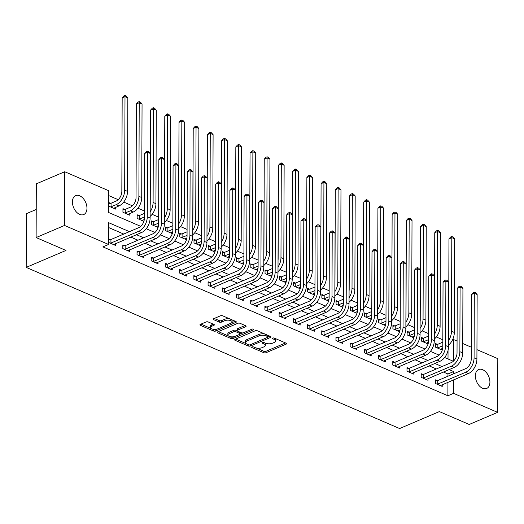 <?xml version="1.0" encoding="UTF-8"?>
<svg xmlns="http://www.w3.org/2000/svg" width="524" height="524" viewBox="0 0 524 524"><rect width="100%" height="100%" fill="white"/><g stroke="black" fill="none" stroke-linecap="round" stroke-linejoin="round"><path stroke-width="0.79" d="M251.959 346.914A1.107 0.472 -179.8 0 0 251.638 347.248A1.107 0.472 -179.8 0 0 251.965 347.589L263.814 352.704A1.579 0.675 -179.8 0 0 266.048 352.711L286.124 344.15A1.579 0.675 -179.8 0 0 286.582 343.672A1.579 0.675 -179.8 0 0 286.124 343.194L274.268 338.078A1.107 0.472 -179.8 0 0 272.703 338.072A1.107 0.472 -179.8 0 0 272.382 338.406A1.107 0.472 -179.8 0 0 272.703 338.746L274.242 339.408A5.05 2.168 -179.8 0 1 275.716 340.947A5.05 2.168 -179.8 0 1 274.242 342.467L272.565 343.181A5.05 2.168 -179.8 0 1 265.432 343.161L263.893 342.5A1.107 0.472 -179.8 0 0 262.334 342.493A1.107 0.472 -179.8 0 0 262.013 342.827A1.107 0.472 -179.8 0 0 262.334 343.168L263.867 343.829A5.05 2.168 -179.8 0 1 265.347 345.368A5.05 2.168 -179.8 0 1 263.867 346.888L262.197 347.602A5.05 2.168 -179.8 0 1 255.057 347.582L253.524 346.921A1.107 0.472 -179.8 0 0 251.959 346.914M79.72 195.799A10.284 6.583 -113.1 0 1 86.65 205.388A10.284 6.583 -113.1 0 1 83.716 214.558A10.284 6.583 -113.1 0 1 79.655 214.382A10.284 6.583 -113.1 0 1 72.718 204.799A10.284 6.583 -113.1 0 1 75.653 195.629A10.284 6.583 -113.1 0 1 79.72 195.799M482.676 369.708A10.284 6.583 -113.1 0 1 489.613 379.291A10.284 6.583 -113.1 0 1 486.678 388.461A10.284 6.583 -113.1 0 1 482.611 388.291A10.284 6.583 -113.1 0 1 475.674 378.708A10.284 6.583 -113.1 0 1 478.609 369.538A10.284 6.583 -113.1 0 1 482.676 369.708M208.251 321.978A1.579 0.675 -179.8 0 0 206.017 321.972L200.384 324.369A1.579 0.675 -179.8 0 0 199.926 324.847A1.579 0.675 -179.8 0 0 200.384 325.325L213.55 331.011A1.579 0.675 -179.8 0 0 215.783 331.017L235.859 322.457A1.579 0.675 -179.8 0 0 236.317 321.985A1.579 0.675 -179.8 0 0 235.859 321.5L222.693 315.821A1.579 0.675 -179.8 0 0 220.46 315.815L213.654 318.71A1.579 0.675 -179.8 0 0 213.196 319.188A1.579 0.675 -179.8 0 0 213.661 319.673L219.294 322.103A1.579 0.675 -179.8 0 0 221.521 322.109L224.894 320.668A4.218 1.808 -179.8 0 1 229.499 320.288A4.218 1.808 -179.8 0 1 232.099 321.972A4.218 1.808 -179.8 0 1 230.868 323.249L217.65 328.882A4.218 1.808 -179.8 0 1 213.052 329.262A4.218 1.808 -179.8 0 1 210.445 327.579A4.218 1.808 -179.8 0 1 211.683 326.301L213.884 325.365A1.579 0.675 -179.8 0 0 214.349 324.887A1.579 0.675 -179.8 0 0 213.884 324.408L208.251 321.978M476.945 349.646L497.8 358.645L497.61 412.362L469.209 424.466L439.367 411.589L399.609 428.54L26.2 267.391L65.965 250.439L36.123 237.562L64.531 225.451L64.721 171.734L108.763 190.743L108.691 212.521L140.74 226.355M497.61 412.362L453.568 393.347L453.614 379.861M129.421 231.647L108.651 222.687L108.579 244.459L102.894 246.883L447.882 395.771L453.568 393.347M108.579 244.459L64.531 225.451M235.086 339.349A1.579 0.675 -179.8 0 0 234.628 339.821A1.579 0.675 -179.8 0 0 235.086 340.305L248.252 345.984A1.579 0.675 -179.8 0 0 250.485 345.991L270.554 337.436A1.579 0.675 -179.8 0 0 271.019 336.958A1.579 0.675 -179.8 0 0 270.554 336.48L257.389 330.795A1.579 0.675 -179.8 0 0 255.162 330.788L235.086 339.349L235.086 340.305M229.846 336.585L230.907 337.043L230.901 338.497L217.735 332.812A1.579 0.675 -179.8 0 1 217.277 332.334A1.579 0.675 -179.8 0 1 217.735 331.856L237.811 323.301A1.579 0.675 -179.8 0 1 240.038 323.308L245.677 325.738L245.677 326.694A1.579 0.675 -179.8 0 0 246.136 326.223A1.579 0.675 -179.8 0 0 245.677 325.738M245.677 326.694L237.536 330.166A1.579 0.675 -179.8 0 0 237.071 330.644A1.579 0.675 -179.8 0 0 237.536 331.122L241.276 332.733A1.579 0.675 -179.8 0 0 243.503 332.74L251.978 329.131A1.107 0.472 -179.8 0 1 253.184 329.033A1.107 0.472 -179.8 0 1 253.865 329.472A1.107 0.472 -179.8 0 1 253.544 329.806L233.134 338.504A1.579 0.675 -179.8 0 1 230.901 338.497M447.882 395.771L447.935 382.284M447.954 376.212L447.961 373.992L443.402 372.027M436.335 368.975L429.189 365.896M422.121 362.844L414.982 359.759M407.914 356.713L400.775 353.628M393.707 350.582L386.561 347.497M379.5 344.445L372.354 341.366M365.287 338.314L358.147 335.236M351.08 332.183L343.941 329.098M336.873 326.052L329.727 322.967M322.666 319.922L315.52 316.837M308.453 313.784L301.313 310.706M294.246 307.654L287.106 304.575M280.039 301.523L272.893 298.438M265.825 295.392L258.686 292.307M251.618 289.261L244.479 286.176M237.411 283.124L230.265 280.045M223.204 276.993L216.058 273.914M208.991 270.862L201.851 267.777M194.784 264.731L187.644 261.646M180.577 258.601L173.431 255.516M166.37 252.463L159.224 249.385M152.157 246.332L145.017 243.254M137.95 240.202L130.81 237.117M123.743 234.071L108.638 227.547M437.271 380.647L435.418 379.848L435.405 383.476L442.223 386.424L442.23 384.714M423.065 374.516L421.211 373.717L421.198 377.346L428.016 380.293L428.023 378.583M408.858 368.385L406.997 367.586L406.991 371.215L413.809 374.156L413.816 372.446M394.644 362.254L392.79 361.455L392.777 365.084L399.596 368.025L399.602 366.315M380.437 356.124L378.583 355.318L378.57 358.953L385.389 361.894L385.395 360.185M366.23 349.986L364.376 349.187L364.363 352.816L371.182 355.763L371.189 354.054M352.017 343.855L350.163 343.056L350.15 346.685L356.975 349.632L356.982 347.923M337.81 337.725L335.956 336.925L335.943 340.554L342.762 343.495L342.768 341.786M323.603 331.594L321.749 330.795L321.736 334.423L328.555 337.364L328.561 335.655M309.396 325.463L307.542 324.657L307.529 328.293L314.348 331.233L314.354 329.524M295.182 319.326L293.329 318.526L293.316 322.155L300.141 325.103L300.141 323.393M280.975 313.195L279.122 312.396L279.109 316.024L285.927 318.965L285.934 317.262M266.768 307.064L264.915 306.265L264.902 309.894L271.72 312.835L271.727 311.125M252.561 300.933L250.701 300.134L250.688 303.763L257.513 306.704L257.52 304.994M238.348 294.802L236.494 293.997L236.481 297.625L243.3 300.573L243.306 298.863M224.141 288.665L222.287 287.866L222.274 291.495L229.093 294.442L229.099 292.733M209.934 282.534L208.08 281.735L208.067 285.364L214.886 288.305L214.892 286.602M195.721 276.403L193.867 275.604L193.854 279.233L200.679 282.174L200.685 280.464M181.514 270.273L179.66 269.474L179.647 273.102L186.465 276.043L186.472 274.334M167.307 264.142L165.453 263.336L165.44 266.965L172.258 269.912L172.265 268.203M153.1 258.005L151.24 257.205L151.233 260.834L158.052 263.782L158.058 262.072M138.886 251.874L137.033 251.075L137.019 254.703L143.845 257.644L143.845 255.941M124.679 245.743L122.826 244.944L122.812 248.573L129.631 251.513L129.638 249.804M110.472 239.612L108.619 238.813L108.606 242.442L115.424 245.383L115.431 243.673M442.839 339.794L436.296 336.971M428.632 333.664L422.089 330.841M414.419 327.533L407.882 324.71M400.212 321.402L393.675 318.579M386.005 315.271L379.461 312.448M371.798 309.134L365.254 306.311M357.584 303.003L351.047 300.18M343.377 296.872L336.84 294.049M329.17 290.741L322.627 287.918M314.963 284.604L308.42 281.788M300.75 278.473L294.213 275.65M286.543 272.342L279.999 269.519M272.336 266.212L265.792 263.389M258.122 260.081L251.586 257.258M243.915 253.944L237.379 251.12M229.709 247.813L223.165 244.99M215.502 241.682L208.958 238.859M201.288 235.551L194.751 232.728M187.081 229.42L180.544 226.597M172.874 223.283L166.331 220.46M158.667 217.152L152.124 214.329M144.454 211.021L137.917 208.198M132.408 205.821L123.703 202.067M118.201 199.69L108.75 195.609M448.013 358.966L448.04 350.438M437.396 344.353L435.542 343.554L435.529 347.183L442.263 350.091M442.361 348.421L442.354 349.803M423.189 338.222L421.335 337.423L421.322 341.052L428.056 343.96M428.147 342.283L428.147 343.672M408.982 332.092L407.128 331.292L407.115 334.921L413.849 337.823M413.94 336.153L413.934 337.541M394.775 325.961L392.921 325.155L392.908 328.79L399.642 331.692M399.733 330.022L399.727 331.41M380.562 319.823L378.708 319.024L378.695 322.653L385.428 325.561M385.52 323.891L385.52 325.28M366.355 313.693L364.501 312.894L364.488 316.522L371.221 319.43M371.313 317.76L371.306 319.142M352.148 307.562L350.294 306.763L350.281 310.391L357.014 313.3M357.106 311.623L357.099 313.011M337.941 301.431L336.081 300.632L336.067 304.261L342.807 307.162M342.899 305.492L342.893 306.881M323.727 295.3L321.874 294.495L321.86 298.13L328.594 301.031M328.686 299.361L328.686 300.75M309.52 289.163L307.667 288.364L307.654 291.992L314.387 294.901M314.479 293.23L314.472 294.619M295.313 283.032L293.46 282.233L293.447 285.862L300.18 288.77M300.272 287.1L300.265 288.482M281.1 276.901L279.246 276.102L279.233 279.731L285.966 282.639M286.065 280.962L286.058 282.351M266.893 270.77L265.039 269.971L265.026 273.6L271.76 276.502M271.851 274.831L271.851 276.22M252.686 264.64L250.832 263.834L250.819 267.469L257.553 270.371M257.644 268.701L257.638 270.089M238.479 258.502L236.619 257.703L236.612 261.332L243.346 264.24M243.437 262.57L243.431 263.958M224.265 252.372L222.412 251.572L222.399 255.201L229.132 258.109M229.224 256.439L229.224 257.821M210.059 246.241L208.205 245.442L208.192 249.07L214.925 251.978M215.017 250.302L215.01 251.69M195.852 240.11L193.998 239.311L193.985 242.939L200.718 245.841M200.81 244.171L200.803 245.559M181.638 233.979L179.784 233.173L179.771 236.809L186.505 239.71M186.603 238.04L186.596 239.429M167.431 227.842L165.577 227.043L165.564 230.671L172.298 233.58M172.389 231.909L172.389 233.291M153.224 221.711L151.37 220.912L151.357 224.541L158.091 227.449M158.183 225.779L158.176 227.161M139.017 215.58L137.164 214.781L137.15 218.41L143.884 221.318M143.976 219.641L143.969 221.03M124.804 209.449L122.95 208.65L122.937 212.279L129.762 215.22L129.769 213.51M110.597 203.319L108.743 202.513L108.73 206.142L115.549 209.089L115.555 207.38M36.221 209.482L26.39 213.674L26.2 267.391M36.123 237.562L36.313 183.845L64.721 171.734M452.33 340.24L453.751 339.631L457.066 341.065M462.738 343.508L471.273 347.196M453.679 360.925L453.751 339.631M146.255 228.733L154.947 232.486M160.462 234.863L169.154 238.617M174.675 241.001L183.367 244.747M188.882 247.132L197.574 250.885M203.089 253.262L211.781 257.015M217.296 259.393L225.988 263.146M231.51 265.53L240.202 269.277M245.717 271.661L254.409 275.408M259.924 277.792L268.616 281.545M274.131 283.923L282.822 287.676M288.344 290.054L297.036 293.807M302.551 296.191L311.243 299.938M316.758 302.322L325.45 306.068M330.972 308.453L339.663 312.206M345.178 314.583L353.87 318.337M359.385 320.714L368.077 324.467M373.592 326.852L382.284 330.598M387.806 332.982L396.498 336.729M402.013 339.113L410.705 342.866M416.22 345.244L424.912 348.997M430.427 351.375L439.119 355.128M444.64 357.512L453.332 361.259M453.633 373.789L453.64 371.575L449.081 369.603M442.014 366.551L434.874 363.473M427.807 360.42L420.661 357.342M413.593 354.289L406.454 351.204M399.386 348.159L392.247 345.074M385.179 342.028L378.033 338.943M370.972 335.891L363.826 332.812M356.759 329.76L349.619 326.681M342.552 323.629L335.412 320.544M328.345 317.498L321.199 314.413M314.138 311.367L306.992 308.282M299.925 305.23L292.785 302.151M285.718 299.099L278.578 296.021M271.511 292.968L264.365 289.883M257.297 286.838L250.158 283.753M243.09 280.707L235.951 277.622M228.883 274.569L221.737 271.491M214.676 268.439L207.53 265.36M200.463 262.308L193.323 259.223M186.256 256.177L179.116 253.092M172.049 250.046L164.903 246.961M157.842 243.909L150.696 240.83M143.628 237.778L136.489 234.7M447.961 373.992L453.64 371.575M265.347 345.368L265.354 343.914A5.05 2.168 -179.8 0 0 264.705 342.847M275.716 340.947L275.722 339.493A5.05 2.168 -179.8 0 0 275.08 338.425M256.157 347.943L263.821 351.25A1.579 0.675 -179.8 0 0 266.054 351.257L285.547 342.945M268.065 337.043L269.984 336.231M235.669 339.1L246.136 343.62M248.586 344.792A1.107 0.472 -179.8 0 0 250.151 344.792L267.771 337.286A1.107 0.472 -179.8 0 0 268.091 336.952A1.107 0.472 -179.8 0 0 267.771 336.611L266.153 335.917A5.05 2.168 -179.8 0 0 259.013 335.897L246.968 341.032A5.05 2.168 -179.8 0 0 245.487 342.552A5.05 2.168 -179.8 0 0 246.968 344.091L248.586 344.792M268.091 336.952L268.098 335.498A1.107 0.472 -179.8 0 0 268.078 335.406M265.052 334.102A5.05 2.168 -179.8 0 0 259.013 334.443L259.013 335.897M245.487 342.552L245.494 341.098A5.05 2.168 -179.8 0 1 246.974 339.578L259.013 334.443M228.49 336.002L218.318 331.613M245.101 325.489L237.542 328.712A1.579 0.675 -179.8 0 0 237.077 329.19L237.071 330.644M242.861 332.91L240.103 334.083M234.064 336.657L233.141 337.05L233.134 338.504M229.086 333.768A4.218 1.808 -179.8 0 0 227.855 335.039A4.218 1.808 -179.8 0 0 230.455 336.722A4.218 1.808 -179.8 0 0 235.06 336.343L239.71 334.358A1.579 0.675 -179.8 0 0 240.175 333.88A1.579 0.675 -179.8 0 0 239.71 333.402L235.977 331.79A1.579 0.675 -179.8 0 0 233.743 331.784L229.086 333.768L229.093 332.314A4.218 1.808 -179.8 0 0 227.855 333.591L227.855 335.039M240.175 333.88L240.182 332.432A1.579 0.675 -179.8 0 0 240.11 332.236M229.093 332.314L233.75 330.33A1.579 0.675 -179.8 0 1 235.977 330.336L237.143 330.841M230.907 337.043A1.579 0.675 -179.8 0 0 233.141 337.05M210.445 327.579L210.452 326.125A4.218 1.808 -179.8 0 1 211.689 324.854L213.307 324.159M232.099 321.972L232.106 320.518A4.218 1.808 -179.8 0 0 231.621 319.673M229.853 318.913A4.218 1.808 -179.8 0 0 224.901 319.221L224.894 320.668M214.237 318.468L219.301 320.649A1.579 0.675 -179.8 0 0 221.528 320.655L224.901 319.221M212.698 329.19L213.556 329.557A1.579 0.675 -179.8 0 0 215.79 329.563L216.661 329.19M231.601 322.823L235.283 321.251M200.967 324.12L210.936 328.424M435.542 344.687L437.868 344.268L442.832 342.152M442.819 345.788L437.383 347.982M440.501 349.325L442.695 348.277M448.544 333.755A8.037 5.122 -66.7 0 0 448.636 332.432L448.963 238.865L450.673 236.979L451.812 236.494L452.946 236.986L454.642 238.879L454.321 332.445A12.052 7.683 113.3 0 1 448.505 345.224M454.642 238.879L451.806 237.654L451.478 331.22A12.052 7.683 113.3 0 1 448.518 340.685M451.812 236.494L451.806 237.654L448.963 238.865M437.868 344.268L437.854 347.903M440.37 385.625L468.358 373.579L465.515 372.348L437.258 384.282M435.411 380.981L437.743 380.568L465.528 368.719A8.037 5.122 -66.7 0 0 471.233 359.038L471.456 294.508L473.172 292.628L474.305 292.143L475.445 292.634L477.141 294.521L476.912 359.058A12.052 7.683 113.3 0 1 468.358 373.579M477.141 294.521L474.299 293.296L474.076 357.827A12.052 7.683 113.3 0 1 465.515 372.348M474.305 292.143L474.299 293.296L471.456 294.508M437.743 380.568L437.73 384.197M421.329 338.556L423.661 338.137L428.625 336.022M428.612 339.65L423.176 341.851M426.287 343.194L428.488 342.146M434.331 327.618A8.037 5.122 -66.7 0 0 434.429 326.301L434.756 232.735L436.466 230.848L437.599 230.363L438.739 230.855L440.435 232.748L440.108 326.314A12.052 7.683 113.3 0 1 434.291 339.087M440.435 232.748L437.592 231.523L437.265 325.09A12.052 7.683 113.3 0 1 434.311 334.554M437.599 230.363L437.592 231.523L434.756 232.735M423.661 338.137L423.647 341.766M407.122 332.426L409.447 332.006L414.412 329.891M414.399 333.519L408.969 335.72M412.08 337.063L414.281 336.008M420.124 321.487A8.037 5.122 -66.7 0 0 420.222 320.171L420.543 226.597L422.259 224.717L423.392 224.233L424.532 224.724L426.228 226.617L425.901 320.184A12.052 7.683 113.3 0 1 420.084 332.956M426.228 226.617L423.385 225.392L423.058 318.959A12.052 7.683 113.3 0 1 420.104 328.424M423.392 224.233L423.385 225.392L420.543 226.597M409.447 332.006L409.441 335.635M392.915 326.295L395.24 325.876L400.205 323.76M400.192 327.389L394.762 329.589M397.873 330.932L400.067 329.878M405.917 315.356A8.037 5.122 -66.7 0 0 406.008 314.033L406.336 220.466L408.045 218.587L409.185 218.102L410.318 218.593L412.021 220.486L411.694 314.053A12.052 7.683 113.3 0 1 405.877 326.825M412.021 220.486L409.179 219.255L408.851 312.821A12.052 7.683 113.3 0 1 405.89 322.293M409.185 218.102L409.179 219.255L406.336 220.466M395.24 325.876L395.227 329.504M426.163 379.487L454.144 367.442L451.308 366.217L423.051 378.145M421.204 374.85L423.53 374.431L451.315 362.588A8.037 5.122 -66.7 0 0 457.026 352.907L457.249 288.377L458.959 286.49L460.098 286.006L461.231 286.497L462.928 288.39L462.705 352.921A12.052 7.683 113.3 0 1 454.144 367.442M462.928 288.39L460.092 287.165L459.862 351.696A12.052 7.683 113.3 0 1 451.308 366.217M460.098 286.006L460.092 287.165L457.249 288.377M423.53 374.431L423.516 378.059M411.956 373.357L439.937 361.311L437.095 360.086L408.844 372.014M406.997 368.719L409.323 368.3L437.108 356.458A8.037 5.122 -66.7 0 0 442.813 346.777L443.042 282.246L444.752 280.36L445.885 279.875L447.024 280.366L448.721 282.259L448.498 346.79A12.052 7.683 113.3 0 1 439.937 361.311M448.721 282.259L445.878 281.034L445.655 345.565A12.052 7.683 113.3 0 1 437.095 360.086M445.885 279.875L445.878 281.034L443.042 282.246M409.323 368.3L409.31 371.929M397.742 367.226L425.73 355.18L422.888 353.955L394.631 365.883M392.79 362.588L395.116 362.169L422.901 350.327A8.037 5.122 -66.7 0 0 428.606 340.646L428.829 276.109L430.545 274.229L431.678 273.744L432.817 274.235L434.514 276.128L434.291 340.659A12.052 7.683 113.3 0 1 425.73 355.18M434.514 276.128L431.671 274.904L431.449 339.434A12.052 7.683 113.3 0 1 422.888 353.955M431.678 273.744L431.671 274.904L428.829 276.109M395.116 362.169L395.103 365.798M378.708 320.157L381.033 319.745L385.998 317.629M385.985 321.258L380.548 323.459M383.66 324.801L385.861 323.747M391.71 309.226A8.037 5.122 -66.7 0 0 391.801 307.902L392.129 214.336L393.838 212.456L394.978 211.971L396.111 212.462L397.808 214.349L397.48 307.922A12.052 7.683 113.3 0 1 391.67 320.695M397.808 214.349L394.965 213.124L394.644 306.691A12.052 7.683 113.3 0 1 391.683 316.155M394.978 211.971L394.965 213.124L392.129 214.336M381.033 319.745L381.02 323.373M383.535 361.095L411.523 349.05L408.681 347.818L380.424 359.752M378.577 356.451L380.909 356.038L408.694 344.189A8.037 5.122 -66.7 0 0 414.399 334.509L414.622 269.978L416.331 268.098L417.471 267.613L418.604 268.105L420.307 269.998L420.078 334.528A12.052 7.683 113.3 0 1 411.523 349.05M420.307 269.998L417.464 268.766L417.235 333.303A12.052 7.683 113.3 0 1 408.681 347.818M417.471 267.613L417.464 268.766L414.622 269.978M380.909 356.038L380.896 359.667M364.494 314.027L366.826 313.607L371.785 311.492M371.771 315.121L366.341 317.321M369.453 318.664L371.654 317.616M377.496 303.095A8.037 5.122 -66.7 0 0 377.594 301.772L377.922 208.205L379.631 206.318L380.765 205.834L381.904 206.325L383.601 208.218L383.273 301.785A12.052 7.683 113.3 0 1 377.457 314.564M383.601 208.218L380.758 206.993L380.431 300.56A12.052 7.683 113.3 0 1 377.476 310.025M380.765 205.834L380.758 206.993L377.922 208.205M366.826 313.607L366.813 317.243M350.287 307.896L352.613 307.477L357.578 305.361M357.565 308.99L352.135 311.191M355.246 312.533L357.44 311.479M363.289 296.957A8.037 5.122 -66.7 0 0 363.381 295.641L363.708 202.074L365.425 200.188L366.558 199.703L367.697 200.194L369.394 202.087L369.066 295.654A12.052 7.683 113.3 0 1 363.25 308.426M369.394 202.087L366.551 200.862L366.224 294.429A12.052 7.683 113.3 0 1 363.263 303.894M366.558 199.703L366.551 200.862L363.708 202.074M352.613 307.477L352.6 311.105M336.081 301.765L338.406 301.346L343.371 299.23M343.358 302.859L337.928 305.06M341.039 306.402L343.233 305.348M349.082 290.827A8.037 5.122 -66.7 0 0 349.174 289.51L349.501 195.937L351.211 194.057L352.351 193.572L353.484 194.063L355.187 195.956L354.859 289.523A12.052 7.683 113.3 0 1 349.043 302.296M355.187 195.956L352.344 194.732L352.017 288.298A12.052 7.683 113.3 0 1 349.056 297.763M352.351 193.572L352.344 194.732L349.501 195.937M338.406 301.346L338.393 304.975M321.874 295.634L324.199 295.215L329.164 293.099M329.151 296.728L323.714 298.929M326.825 300.272L329.026 299.217M334.875 284.696A8.037 5.122 -66.7 0 0 334.967 283.373L335.294 189.806L337.004 187.926L338.137 187.441L339.277 187.933L340.973 189.826L340.646 283.392A12.052 7.683 113.3 0 1 334.829 296.165M340.973 189.826L338.131 188.594L337.81 282.161A12.052 7.683 113.3 0 1 334.849 291.632M338.137 187.441L338.131 188.594L335.294 189.806M324.199 295.215L324.186 298.844M307.66 289.497L309.992 289.084L314.95 286.969M314.937 290.597L309.507 292.798M312.618 294.141L314.819 293.086M320.662 278.565A8.037 5.122 -66.7 0 0 320.76 277.242L321.081 183.675L322.797 181.795L323.93 181.311L325.07 181.802L326.766 183.688L326.439 277.262A12.052 7.683 113.3 0 1 320.623 290.034M326.766 183.688L323.924 182.463L323.596 276.03A12.052 7.683 113.3 0 1 320.642 285.495M323.93 181.311L323.924 182.463L321.081 183.675M309.992 289.084L309.979 292.713M369.328 354.964L397.31 342.919L394.467 341.687L366.217 353.621M364.37 350.32L366.695 349.908L394.48 338.059A8.037 5.122 -66.7 0 0 400.185 328.378L400.415 263.847L402.124 261.967L403.264 261.483L404.397 261.974L406.093 263.86L405.871 328.397A12.052 7.683 113.3 0 1 397.31 342.919M406.093 263.86L403.257 262.635L403.028 327.166A12.052 7.683 113.3 0 1 394.467 341.687M403.264 261.483L403.257 262.635L400.415 263.847M366.695 349.908L366.682 353.536M355.121 348.827L383.103 336.781L380.26 335.556L352.01 347.484M350.163 344.189L352.488 343.77L380.273 331.928A8.037 5.122 -66.7 0 0 385.978 322.247L386.208 257.716L387.917 255.83L389.05 255.345L390.19 255.836L391.887 257.729L391.664 322.26A12.052 7.683 113.3 0 1 383.103 336.781M391.887 257.729L389.044 256.505L388.821 321.035A12.052 7.683 113.3 0 1 380.26 335.556M389.05 255.345L389.044 256.505L386.208 257.716M352.488 343.77L352.475 347.399M340.908 342.696L368.896 330.651L366.053 329.426L337.797 341.353M335.95 338.059L338.281 337.639L366.066 325.797A8.037 5.122 -66.7 0 0 371.771 316.116L371.994 251.586L373.71 249.699L374.843 249.214L375.983 249.706L377.68 251.599L377.45 316.129A12.052 7.683 113.3 0 1 368.896 330.651M377.68 251.599L374.837 250.374L374.614 314.904A12.052 7.683 113.3 0 1 366.053 329.426M374.843 249.214L374.837 250.374L371.994 251.586M338.281 337.639L338.268 341.268M326.701 336.565L354.683 324.52L351.846 323.295L323.59 335.222M321.743 331.928L324.068 331.509L351.859 319.666A8.037 5.122 -66.7 0 0 357.565 309.985L357.787 245.448L359.497 243.568L360.636 243.084L361.77 243.575L363.473 245.468L363.243 309.998A12.052 7.683 113.3 0 1 354.683 324.52M363.473 245.468L360.63 244.243L360.401 308.774A12.052 7.683 113.3 0 1 351.846 323.295M360.636 243.084L360.63 244.243L357.787 245.448M324.068 331.509L324.061 335.137M312.494 330.434L340.476 318.389L337.633 317.158L309.383 329.092M307.536 325.79L309.861 325.378L337.646 313.529A8.037 5.122 -66.7 0 0 343.351 303.848L343.58 239.317L345.29 237.438L346.423 236.953L347.563 237.444L349.259 239.337L349.036 303.868A12.052 7.683 113.3 0 1 340.476 318.389M349.259 239.337L346.416 238.106L346.194 302.643A12.052 7.683 113.3 0 1 337.633 317.158M346.423 236.953L346.416 238.106L343.58 239.317M309.861 325.378L309.848 329.007M293.453 283.366L295.778 282.947L300.743 280.831M300.73 284.46L295.3 286.661M298.411 288.004L300.606 286.956M306.455 272.434A8.037 5.122 -66.7 0 0 306.547 271.111L306.874 177.544L308.584 175.658L309.723 175.173L310.856 175.664L312.559 177.557L312.232 271.124A12.052 7.683 113.3 0 1 306.416 283.897M312.559 177.557L309.717 176.333L309.389 269.899A12.052 7.683 113.3 0 1 306.429 279.364M309.723 175.173L309.717 176.333L306.874 177.544M295.778 282.947L295.765 286.576M298.28 324.304L326.269 312.252L323.426 311.027L295.169 322.954M293.329 319.66L295.654 319.247L323.439 307.398A8.037 5.122 -66.7 0 0 329.144 297.717L329.373 233.187L331.083 231.307L332.216 230.822L333.356 231.313L335.052 233.2L334.829 297.737A12.052 7.683 113.3 0 1 326.269 312.252M335.052 233.2L332.209 231.975L331.987 296.505A12.052 7.683 113.3 0 1 323.426 311.027M332.216 230.822L332.209 231.975L329.373 233.187M295.654 319.247L295.641 322.876M279.246 277.235L281.571 276.816L286.536 274.7M286.523 278.329L281.087 280.53M284.204 281.873L286.399 280.818M292.248 266.297A8.037 5.122 -66.7 0 0 292.34 264.98L292.667 171.413L294.377 169.527L295.516 169.042L296.649 169.534L298.346 171.427L298.025 264.993A12.052 7.683 113.3 0 1 292.209 277.766M298.346 171.427L295.51 170.202L295.182 263.769A12.052 7.683 113.3 0 1 292.222 273.233M295.516 169.042L295.51 170.202L292.667 171.413M281.571 276.816L281.558 280.445M284.074 318.166L312.062 306.121L309.219 304.896L280.962 316.824M279.115 313.529L281.447 313.11L309.232 301.267A8.037 5.122 -66.7 0 0 314.937 291.586L315.16 227.056L316.869 225.169L318.009 224.685L319.142 225.176L320.845 227.069L320.616 291.599A12.052 7.683 113.3 0 1 312.062 306.121M320.845 227.069L318.002 225.844L317.773 290.375A12.052 7.683 113.3 0 1 309.219 304.896M318.009 224.685L318.002 225.844L315.16 227.056M281.447 313.11L281.434 316.738M265.033 271.104L267.364 270.685L272.323 268.57M272.316 272.198L266.88 274.399M269.991 275.742L272.192 274.687M278.034 260.166A8.037 5.122 -66.7 0 0 278.133 258.849L278.46 165.276L280.17 163.396L281.303 162.912L282.443 163.403L284.139 165.296L283.812 258.863A12.052 7.683 113.3 0 1 277.995 271.635M284.139 165.296L281.296 164.071L280.969 257.638A12.052 7.683 113.3 0 1 278.015 267.102M281.303 162.912L281.296 164.071L278.46 165.276M267.364 270.685L267.351 274.314M269.867 312.035L297.848 299.99L295.005 298.765L266.755 310.693M264.908 307.398L267.233 306.979L295.019 295.136A8.037 5.122 -66.7 0 0 300.73 285.456L300.953 220.925L302.662 219.039L303.802 218.554L304.935 219.045L306.632 220.938L306.409 285.469A12.052 7.683 113.3 0 1 297.848 299.99M306.632 220.938L303.796 219.713L303.566 284.244A12.052 7.683 113.3 0 1 295.005 298.765M303.802 218.554L303.796 219.713L300.953 220.925M267.233 306.979L267.22 310.608M250.826 264.967L253.151 264.555L258.116 262.439M258.103 266.068L252.673 268.268M255.784 269.611L257.978 268.557M263.827 254.035A8.037 5.122 -66.7 0 0 263.926 252.712L264.247 159.145L265.963 157.266L267.096 156.781L268.236 157.272L269.932 159.165L269.605 252.732A12.052 7.683 113.3 0 1 263.788 265.504M269.932 159.165L267.089 157.934L266.762 251.5A12.052 7.683 113.3 0 1 263.801 260.972M267.096 156.781L267.089 157.934L264.247 159.145M253.151 264.555L253.138 268.183M255.66 305.905L283.641 293.859L280.798 292.634L252.548 304.562M250.701 301.267L253.027 300.848L280.812 289.006A8.037 5.122 -66.7 0 0 286.517 279.325L286.746 214.788L288.455 212.908L289.589 212.423L290.728 212.914L292.425 214.807L292.202 279.338A12.052 7.683 113.3 0 1 283.641 293.859M292.425 214.807L289.582 213.582L289.359 278.113A12.052 7.683 113.3 0 1 280.798 292.634M289.589 212.423L289.582 213.582L286.746 214.788M253.027 300.848L253.013 304.477M236.619 258.836L238.944 258.424L243.909 256.308M243.896 259.937L238.466 262.138M241.577 263.48L243.771 262.426M249.621 247.904A8.037 5.122 -66.7 0 0 249.712 246.581L250.04 153.015L251.749 151.135L252.889 150.65L254.022 151.141L255.725 153.028L255.398 246.594A12.052 7.683 113.3 0 1 249.581 259.373M255.725 153.028L252.882 151.803L252.555 245.37A12.052 7.683 113.3 0 1 249.594 254.834M252.889 150.65L252.882 151.803L250.04 153.015M238.944 258.424L238.931 262.052M241.446 299.774L269.434 287.728L266.592 286.497L238.335 298.431M236.494 295.13L238.82 294.717L266.605 282.868A8.037 5.122 -66.7 0 0 272.31 273.187L272.532 208.657L274.248 206.777L275.382 206.292L276.521 206.784L278.218 208.676L277.995 273.207A12.052 7.683 113.3 0 1 269.434 287.728M278.218 208.676L275.375 207.445L275.152 271.976A12.052 7.683 113.3 0 1 266.592 286.497M275.382 206.292L275.375 207.445L272.532 208.657M238.82 294.717L238.806 298.346M222.412 252.706L224.737 252.286L229.702 250.171M229.689 253.799L224.252 256M227.364 257.343L229.564 256.295M235.414 241.774A8.037 5.122 -66.7 0 0 235.505 240.451L235.833 146.884L237.542 144.997L238.682 144.513L239.815 145.004L241.512 146.897L241.184 240.464A12.052 7.683 113.3 0 1 235.374 253.236M241.512 146.897L238.669 145.672L238.348 239.239A12.052 7.683 113.3 0 1 235.387 248.703M238.682 144.513L238.669 145.672L235.833 146.884M224.737 252.286L224.724 255.915M227.239 293.637L255.227 281.591L252.385 280.366L224.128 292.294M222.281 288.999L224.613 288.586L252.398 276.738A8.037 5.122 -66.7 0 0 258.103 267.057L258.325 202.526L260.035 200.646L261.175 200.161L262.308 200.646L264.011 202.539L263.782 267.076A12.052 7.683 113.3 0 1 255.227 281.591M264.011 202.539L261.168 201.314L260.939 265.845A12.052 7.683 113.3 0 1 252.385 280.366M261.175 200.161L261.168 201.314L258.325 202.526M224.613 288.586L224.6 292.215M208.198 246.575L210.53 246.156L215.488 244.04M215.475 247.669L210.045 249.869M213.157 251.212L215.357 250.158M221.2 235.636A8.037 5.122 -66.7 0 0 221.298 234.32L221.626 140.753L223.335 138.867L224.469 138.382L225.608 138.873L227.305 140.766L226.977 234.333A12.052 7.683 113.3 0 1 221.161 247.105M227.305 140.766L224.462 139.541L224.134 233.108A12.052 7.683 113.3 0 1 221.18 242.573M224.469 138.382L224.462 139.541L221.626 140.753M210.53 246.156L210.517 249.784M193.991 240.444L196.317 240.025L201.282 237.909M201.268 241.538L195.838 243.739M198.95 245.081L201.144 244.027M206.993 229.505A8.037 5.122 -66.7 0 0 207.085 228.182L207.412 134.616L209.128 132.736L210.262 132.251L211.401 132.742L213.098 134.635L212.77 228.202A12.052 7.683 113.3 0 1 206.954 240.975M213.098 134.635L210.255 133.41L209.928 226.977A12.052 7.683 113.3 0 1 206.967 236.442M210.262 132.251L210.255 133.41L207.412 134.616M196.317 240.025L196.304 243.653M179.784 234.307L182.11 233.894L187.075 231.778M187.061 235.407L181.632 237.608M184.743 238.951L186.937 237.896M192.786 223.375A8.037 5.122 -66.7 0 0 192.878 222.052L193.205 128.485L194.915 126.605L196.055 126.12L197.188 126.612L198.891 128.504L198.563 222.071A12.052 7.683 113.3 0 1 192.747 234.844M198.891 128.504L196.048 127.273L195.721 220.84A12.052 7.683 113.3 0 1 192.76 230.311M196.055 126.12L196.048 127.273L193.205 128.485M182.11 233.894L182.097 237.523M165.577 228.176L167.903 227.763L172.868 225.641M172.855 229.276L167.418 231.47M170.529 232.82L172.73 231.765M178.579 217.244A8.037 5.122 -66.7 0 0 178.671 215.921L178.998 122.354L180.708 120.474L181.841 119.989L182.981 120.474L184.677 122.367L184.35 215.934A12.052 7.683 113.3 0 1 178.533 228.713M184.677 122.367L181.835 121.142L181.514 214.709A12.052 7.683 113.3 0 1 178.553 224.174M181.841 119.989L181.835 121.142L178.998 122.354M167.903 227.763L167.89 231.392M151.364 222.045L153.696 221.626L158.654 219.51M158.641 223.139L153.211 225.34M156.322 226.682L158.523 225.634M164.366 211.113A8.037 5.122 -66.7 0 0 164.464 209.79L164.785 116.223L166.501 114.337L167.634 113.852L168.774 114.343L170.47 116.236L170.143 209.803A12.052 7.683 113.3 0 1 164.326 222.576M170.47 116.236L167.628 115.011L167.3 208.578A12.052 7.683 113.3 0 1 164.346 218.043M167.634 113.852L167.628 115.011L164.785 116.223M153.696 221.626L153.683 225.255M213.032 287.506L241.014 275.46L238.171 274.235L209.921 286.163M208.074 282.868L210.399 282.449L238.184 270.607A8.037 5.122 -66.7 0 0 243.889 260.926L244.119 196.395L245.828 194.509L246.968 194.024L248.101 194.515L249.797 196.408L249.575 260.939A12.052 7.683 113.3 0 1 241.014 275.46M249.797 196.408L246.961 195.183L246.732 259.714A12.052 7.683 113.3 0 1 238.171 274.235M246.968 194.024L246.961 195.183L244.119 196.395M210.399 282.449L210.386 286.078M198.825 281.375L226.807 269.329L223.964 268.105L195.707 280.032M193.867 276.738L196.192 276.318L223.977 264.476A8.037 5.122 -66.7 0 0 229.682 254.795L229.912 190.264L231.621 188.378L232.754 187.893L233.894 188.385L235.59 190.278L235.368 254.808A12.052 7.683 113.3 0 1 226.807 269.329M235.59 190.278L232.748 189.053L232.525 253.583A12.052 7.683 113.3 0 1 223.964 268.105M232.754 187.893L232.748 189.053L229.912 190.264M196.192 276.318L196.179 279.947M184.612 275.244L212.6 263.199L209.757 261.974L181.501 273.901M179.653 270.607L181.985 270.188L209.77 258.339A8.037 5.122 -66.7 0 0 215.475 248.664L215.698 184.127L217.414 182.247L218.547 181.763L219.687 182.254L221.383 184.147L221.154 248.677A12.052 7.683 113.3 0 1 212.6 263.199M221.383 184.147L218.541 182.915L218.318 247.452A12.052 7.683 113.3 0 1 209.757 261.974M218.547 181.763L218.541 182.915L215.698 184.127M181.985 270.188L181.972 273.816M170.405 269.113L198.386 257.068L195.55 255.836L167.294 267.771M165.446 264.469L167.772 264.057L195.563 252.208A8.037 5.122 -66.7 0 0 201.268 242.527L201.491 177.996L203.201 176.116L204.34 175.632L205.474 176.123L207.177 178.016L206.947 242.547A12.052 7.683 113.3 0 1 198.386 257.068M207.177 178.016L204.334 176.784L204.105 241.315A12.052 7.683 113.3 0 1 195.55 255.836M204.34 175.632L204.334 176.784L201.491 177.996M167.772 264.057L167.765 267.685M156.198 262.976L184.179 250.931L181.337 249.706L153.087 261.633M151.24 258.339L153.565 257.919L181.35 246.077A8.037 5.122 -66.7 0 0 187.055 236.396L187.284 171.865L188.994 169.986L190.127 169.501L191.267 169.986L192.963 171.879L192.74 236.416A12.052 7.683 113.3 0 1 184.179 250.931M192.963 171.879L190.12 170.654L189.898 235.184A12.052 7.683 113.3 0 1 181.337 249.706M190.127 169.501L190.12 170.654L187.284 171.865M153.565 257.919L153.552 261.555M137.157 215.914L139.482 215.495L144.447 213.379M144.434 217.008L139.004 219.209M142.115 220.552L144.31 219.497M150.159 204.976A8.037 5.122 -66.7 0 0 150.25 203.659L150.578 110.092L152.287 108.206L153.427 107.721L154.56 108.213L156.263 110.106L155.936 203.672A12.052 7.683 113.3 0 1 150.119 216.445M156.263 110.106L153.421 108.881L153.093 202.447A12.052 7.683 113.3 0 1 150.133 211.912M153.427 107.721L153.421 108.881L150.578 110.092M139.482 215.495L139.469 219.124M141.984 256.845L169.972 244.8L167.13 243.575L138.873 255.502M137.033 252.208L139.358 251.789L167.143 239.946A8.037 5.122 -66.7 0 0 172.848 230.265L173.071 165.735L174.787 163.848L175.92 163.364L177.06 163.855L178.756 165.748L178.533 230.278A12.052 7.683 113.3 0 1 169.972 244.8M178.756 165.748L175.913 164.523L175.691 229.054A12.052 7.683 113.3 0 1 167.13 243.575M175.92 163.364L175.913 164.523L173.071 165.735M139.358 251.789L139.345 255.417M122.95 209.783L125.275 209.364L130.338 207.203A8.037 5.122 -66.7 0 0 136.043 197.522L136.371 103.955L138.081 102.075L139.22 101.591L140.353 102.082L142.05 103.975L141.729 197.541A12.052 7.683 113.3 0 1 133.168 212.063L127.908 214.421M142.05 103.975L139.214 102.743L138.886 196.317A12.052 7.683 113.3 0 1 130.325 210.838L124.791 213.078M139.22 101.591L139.214 102.743L136.371 103.955M125.275 209.364L125.262 212.993M127.777 250.714L155.766 238.669L152.923 237.444L124.666 249.372M122.819 246.077L125.151 245.658L152.936 233.815A8.037 5.122 -66.7 0 0 158.641 224.134L158.864 159.604L160.573 157.717L161.713 157.233L162.846 157.724L164.549 159.617L164.32 224.148A12.052 7.683 113.3 0 1 155.766 238.669M164.549 159.617L161.706 158.392L161.477 222.923A12.052 7.683 113.3 0 1 152.923 237.444M161.713 157.233L161.706 158.392L158.864 159.604M125.151 245.658L125.138 249.286M108.737 203.646L111.068 203.233L116.132 201.072A8.037 5.122 -66.7 0 0 121.837 191.391L122.164 97.824L123.874 95.944L125.007 95.46L126.146 95.951L127.843 97.844L127.515 191.411A12.052 7.683 113.3 0 1 118.961 205.932L113.695 208.29M127.843 97.844L125 96.612L124.673 190.179A12.052 7.683 113.3 0 1 116.118 204.701L110.584 206.947M125.007 95.46L125 96.612L122.164 97.824M111.068 203.233L111.055 206.862M113.57 244.584L141.552 232.538L138.709 231.313L110.459 243.241M108.612 239.946L110.937 239.527L138.722 227.678A8.037 5.122 -66.7 0 0 144.434 218.004L144.657 153.467L146.366 151.587L147.506 151.102L148.639 151.593L150.336 153.486L150.113 218.017A12.052 7.683 113.3 0 1 141.552 232.538M150.336 153.486L147.499 152.255L147.27 216.792A12.052 7.683 113.3 0 1 138.709 231.313M147.506 151.102L147.499 152.255L144.657 153.467M110.937 239.527L110.924 243.156M251.965 346.914L251.965 347.589M272.709 338.072L272.703 338.746M262.334 342.493L262.334 343.168M263.873 342.493L263.867 343.829M274.242 338.072L274.242 339.408M286.124 343.194L286.124 344.15M266.054 351.257L266.048 352.711M263.821 351.25L263.814 352.704M270.561 336.48L270.554 337.436M250.485 344.648L250.485 345.991M248.258 344.648L248.252 345.984M267.771 335.275L267.771 336.611M266.153 334.574L266.153 335.917M246.974 339.578L246.968 341.032M217.742 331.856L217.735 332.812M237.542 328.712L237.536 330.166M253.544 329.137L253.544 329.806M239.717 332.065L239.71 333.402M235.977 330.336L235.977 331.79M233.75 330.33L233.743 331.784M213.89 324.408L213.884 325.365M211.689 324.854L211.683 326.301M221.528 320.655L221.521 322.109M219.301 320.649L219.294 322.103M213.661 318.71L213.661 319.673M235.859 321.5L235.859 322.457M215.79 329.563L215.783 331.017M213.556 329.557L213.55 331.011M200.391 324.369L200.384 325.325M454.321 332.445L451.478 331.22M476.912 359.058L474.076 357.827M440.108 326.314L437.265 325.09M425.901 320.184L423.058 318.959M411.694 314.053L408.851 312.821M462.705 352.921L459.862 351.696M448.498 346.79L445.655 345.565M434.291 340.659L431.449 339.434M397.48 307.922L394.644 306.691M420.078 334.528L417.235 333.303M383.273 301.785L380.431 300.56M369.066 295.654L366.224 294.429M354.859 289.523L352.017 288.298M340.646 283.392L337.81 282.161M326.439 277.262L323.596 276.03M405.871 328.397L403.028 327.166M391.664 322.26L388.821 321.035M377.45 316.129L374.614 314.904M363.243 309.998L360.401 308.774M349.036 303.868L346.194 302.643M312.232 271.124L309.389 269.899M334.829 297.737L331.987 296.505M298.025 264.993L295.182 263.769M320.616 291.599L317.773 290.375M283.812 258.863L280.969 257.638M306.409 285.469L303.566 284.244M269.605 252.732L266.762 251.5M292.202 279.338L289.359 278.113M255.398 246.594L252.555 245.37M277.995 273.207L275.152 271.976M241.184 240.464L238.348 239.239M263.782 267.076L260.939 265.845M226.977 234.333L224.134 233.108M212.77 228.202L209.928 226.977M198.563 222.071L195.721 220.84M184.35 215.934L181.514 214.709M170.143 209.803L167.3 208.578M249.575 260.939L246.732 259.714M235.368 254.808L232.525 253.583M221.154 248.677L218.318 247.452M206.947 242.547L204.105 241.315M192.74 236.416L189.898 235.184M155.936 203.672L153.093 202.447M178.533 230.278L175.691 229.054M133.168 212.063L130.325 210.838M141.729 197.541L138.886 196.317M164.32 224.148L161.477 222.923M118.961 205.932L116.118 204.701M127.515 191.411L124.673 190.179M150.113 218.017L147.27 216.792"/></g></svg>
